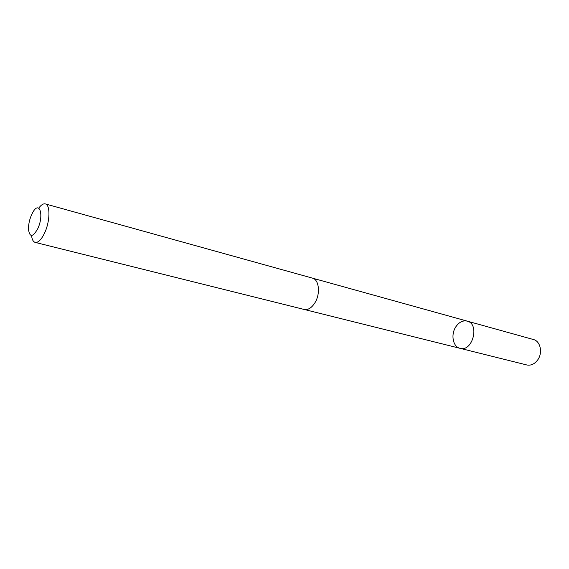 <?xml version="1.0" encoding="UTF-8"?>
<svg xmlns="http://www.w3.org/2000/svg" width="569" height="569" viewBox="0 0 569 569"><rect width="100%" height="100%" fill="white"/><g stroke="black" fill="none" stroke-linecap="round" stroke-linejoin="round"><path stroke-width="0.85" d="M455.94 326.642C459.176 322.068 462.931 320.226 467.199 321.122C480.023 323.896 472.555 352.225 460.029 348.32C452.846 346.862 450.563 334.337 455.94 326.642M526.73 364.949C530.877 365.767 534.511 364.117 537.641 360.006C542.968 352.901 540.472 341.101 533.43 339.522L467.199 321.122C480.023 323.896 472.555 352.225 460.029 348.32L526.73 364.949M31.544 235.488C31.999 239.499 33.208 241.804 35.178 242.394L304.159 309.458C308.071 310.169 311.677 307.907 314.984 302.687C320.624 293.661 319.06 279.493 312.417 278.12L45.314 203.915C43.315 203.46 41.124 204.868 38.749 208.133M35.178 242.394C38.194 242.821 41.324 239.72 44.56 233.077C50.093 221.583 50.449 204.748 45.314 203.915M37.739 228.738C44.204 215.253 39.546 200.238 32.888 212.216C30.001 217.458 28.521 223.062 28.45 229.044C29.602 237.586 32.703 237.486 37.739 228.738M304.479 309.529L460.029 348.32M312.73 278.22L467.199 321.122"/></g></svg>

